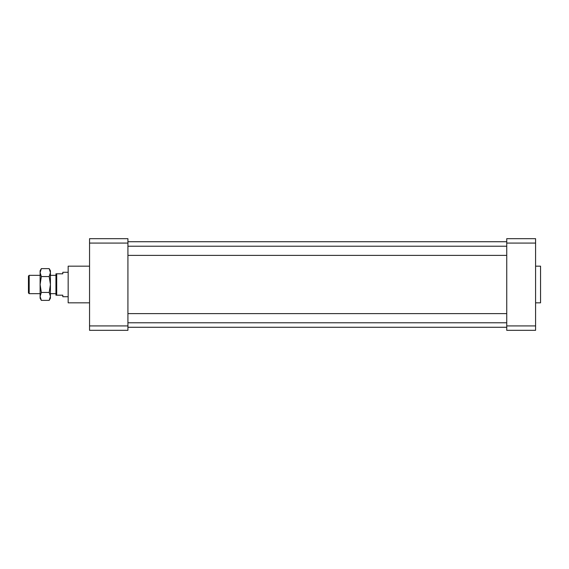 <?xml version="1.0" encoding="UTF-8"?>
<svg xmlns="http://www.w3.org/2000/svg" width="569" height="569" viewBox="0 0 569 569"><rect width="100%" height="100%" fill="white"/><g stroke="black" fill="none" stroke-linecap="round" stroke-linejoin="round"><path stroke-width="0.85" d="M127.925 325.923L127.925 330.326L89.553 330.326L89.553 325.923L127.925 325.923L127.925 243.077L89.553 243.077L89.553 325.923M89.553 243.077L89.553 238.674L127.925 238.674L127.925 243.077M89.553 302.829L68.166 302.829L68.166 266.171L89.553 266.171M506.744 241.733L127.925 241.733M535.585 325.923L535.585 330.326L506.744 330.326L506.744 325.923L535.585 325.923L535.585 243.077L506.744 243.077L506.744 325.923M506.744 243.077L506.744 238.674L535.585 238.674L535.585 243.077M535.585 266.171L540.55 266.171L540.55 302.829L535.585 302.829M68.166 272.281L62.81 272.281L62.81 273.81L55.947 273.81L55.947 295.19L62.81 295.19L62.81 296.719L68.166 296.719M55.947 275.332L50.421 275.332M40.107 275.332L29.175 275.332L29.175 293.668L40.107 293.668M29.175 275.332L28.45 276.065L28.45 292.935L29.175 293.668M56.708 273.81L56.708 295.19M506.744 255.381L127.925 255.381M49.19 300.375L50.421 298.248L50.421 270.752L49.19 268.625L50.421 272.594L49.19 276.562L50.421 284.5L49.19 292.438L50.421 296.406L49.19 300.375L41.331 300.375L40.107 296.406L40.107 270.752L41.331 268.625L40.107 272.594L41.331 276.562L40.107 284.5L41.331 292.438L40.107 296.406L40.107 298.248L41.331 300.375M50.079 298.433L50.221 297.957M50.036 270.424L49.702 269.599M40.442 298.433L40.307 297.957M40.491 270.424L40.826 269.599M41.331 268.625L49.19 268.625M41.331 276.562L49.19 276.562M41.331 292.438L49.19 292.438M506.744 327.267L127.925 327.267M55.947 293.668L50.421 293.668M506.744 246.221L127.925 246.221M506.744 313.619L127.925 313.619M506.744 322.779L127.925 322.779"/></g></svg>
